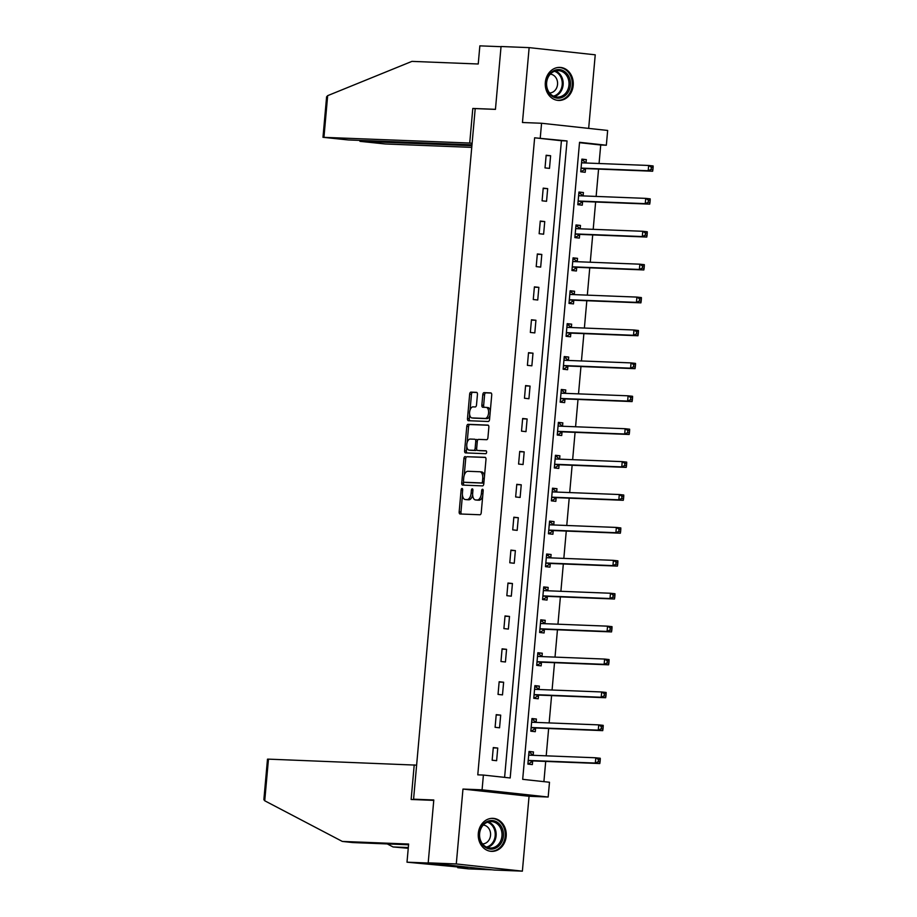 <?xml version="1.0" encoding="UTF-8"?>
<svg xmlns="http://www.w3.org/2000/svg" width="917" height="917" viewBox="0 0 917 917"><rect width="100%" height="100%" fill="white"/><g stroke="black" fill="none" stroke-linecap="round" stroke-linejoin="round"><path stroke-width="1.38" d="M462.03 488.452A1.456 0.768 -83.8 0 0 461.125 489.861L459.165 511.869A2.075 1.1 -83.8 0 0 460.036 513.978A2.075 1.1 -83.8 0 0 460.082 513.978L479.935 514.758A2.075 1.1 -83.8 0 0 481.219 512.741L483.19 490.733A1.456 0.768 -83.8 0 0 482.571 489.254A1.456 0.768 -83.8 0 0 481.643 490.675L481.391 493.518A6.66 3.53 -83.8 0 1 477.264 500.006L475.614 499.948A6.66 3.53 -83.8 0 1 475.487 499.937A6.66 3.53 -83.8 0 1 472.679 493.174L472.931 490.331A1.456 0.768 -83.8 0 0 472.312 488.853A1.456 0.768 -83.8 0 0 471.384 490.274L471.132 493.117A6.66 3.53 -83.8 0 1 467.005 499.605L465.355 499.536A6.66 3.53 -83.8 0 1 465.228 499.524A6.66 3.53 -83.8 0 1 462.42 492.773L462.672 489.93A1.456 0.768 -83.8 0 0 462.053 488.452A1.456 0.768 -83.8 0 0 462.03 488.452M545.34 82.404A16.529 14.007 92.3 0 0 558.625 100.434A16.529 14.007 92.3 0 0 573.205 85.43A16.529 14.007 92.3 0 0 559.92 67.4A16.529 14.007 92.3 0 0 545.34 82.404M478.319 833.335A16.529 14.007 92.3 0 0 491.604 851.366A16.529 14.007 92.3 0 0 506.184 836.373A16.529 14.007 92.3 0 0 492.899 818.342A16.529 14.007 92.3 0 0 478.319 833.335M477.448 394.459A2.075 1.1 -83.8 0 0 476.565 392.35A2.075 1.1 -83.8 0 0 476.531 392.35L470.96 392.132A2.075 1.1 -83.8 0 0 469.664 394.161L467.487 418.588A2.075 1.1 -83.8 0 0 468.369 420.697A2.075 1.1 -83.8 0 0 468.404 420.708L488.257 421.488A2.075 1.1 -83.8 0 0 489.552 419.459L491.73 395.032A2.075 1.1 -83.8 0 0 490.847 392.912L484.084 392.648A2.075 1.1 -83.8 0 0 482.789 394.677L481.861 405.131A2.075 1.1 -83.8 0 0 482.743 407.24A2.075 1.1 -83.8 0 0 482.778 407.24L486.113 407.377A5.559 2.946 -83.8 0 1 486.228 407.389A5.559 2.946 -83.8 0 1 488.566 413.131A5.559 2.946 -83.8 0 1 485.127 418.45L472.06 417.934A5.559 2.946 -83.8 0 1 471.946 417.934A5.559 2.946 -83.8 0 1 469.607 412.18A5.559 2.946 -83.8 0 1 473.046 406.861L475.224 406.953A2.075 1.1 -83.8 0 0 476.508 404.924L477.448 394.459M540.251 138.02L541.569 123.256L607.662 130.455L606.343 145.218L579.544 142.307L522.69 779.335L549.489 782.258L548.171 797.022L482.078 789.824L483.397 775.06L510.184 777.971L567.038 140.943L534.634 137.802L477.78 774.842L483.397 775.06M428.193 862.851L456.288 863.952L522.381 871.15L494.286 870.038L428.193 862.851L433.798 799.991L413.578 799.188L475.212 108.584L495.444 109.375L501.049 46.515L529.143 47.627L522.461 122.511L541.569 123.256M522.381 871.15L529.063 796.265L462.97 789.067L456.288 863.952M462.97 789.067L482.078 789.824M465.206 456.528A2.075 1.1 -83.8 0 0 463.922 458.546L461.744 482.984A2.075 1.1 -83.8 0 0 462.615 485.093A2.075 1.1 -83.8 0 0 462.661 485.093L482.514 485.884A2.075 1.1 -83.8 0 0 483.798 483.855L485.987 459.417A2.075 1.1 -83.8 0 0 485.104 457.308A2.075 1.1 -83.8 0 0 485.059 457.308L466.994 456.723A2.075 1.1 -83.8 0 0 465.71 458.741L464.231 475.315M466.799 446.487L466.398 450.981L464.61 450.786L466.787 426.359A2.075 1.1 -83.8 0 1 468.083 424.33L487.936 425.11A2.075 1.1 -83.8 0 0 487.936 425.11A2.075 1.1 -83.8 0 1 488.853 427.219L487.924 437.684A2.075 1.1 -83.8 0 1 486.629 439.702L478.582 439.392A2.075 1.1 -83.8 0 0 477.298 441.421L476.68 448.356A2.075 1.1 -83.8 0 0 477.551 450.465A2.075 1.1 -83.8 0 0 477.597 450.465L485.976 450.797A1.456 0.768 -83.8 0 1 486.01 450.797L485.976 450.797M464.61 450.786A2.075 1.1 -83.8 0 0 465.492 452.895A2.075 1.1 -83.8 0 0 465.527 452.895L485.723 453.697A1.456 0.768 -83.8 0 0 486.618 452.299A1.456 0.768 -83.8 0 0 486.01 450.797M588.668 128.391L595.236 54.814L529.143 47.627M413.578 799.188L419.035 799.784M504.602 777.364L561.422 140.725L534.634 137.802M496.624 760.697L497.748 748.043L493.289 747.561L492.154 760.216L496.624 760.697M499.559 727.8L500.693 715.134L496.223 714.652L495.1 727.307L499.559 727.8M502.493 694.891L503.628 682.237L499.157 681.744L498.034 694.398L502.493 694.891M505.439 661.982L506.562 649.328L502.092 648.835L500.969 661.501L505.439 661.982M508.373 629.073L509.497 616.419L505.038 615.937L503.903 628.592L508.373 629.073M511.308 596.165L512.431 583.51L507.972 583.029L506.837 595.683L511.308 596.165M514.242 563.267L515.377 550.613L510.907 550.12L509.783 562.774L514.242 563.267M517.177 530.358L518.311 517.704L513.841 517.211L512.718 529.866L517.177 530.358M520.122 497.45L521.246 484.795L516.787 484.314L515.652 496.968L520.122 497.45M523.057 464.541L524.18 451.886L519.721 451.405L518.586 464.059L523.057 464.541M525.991 431.643L527.126 418.977L522.656 418.496L521.521 431.15L525.991 431.643M528.926 398.735L530.06 386.08L525.59 385.587L524.467 398.242L528.926 398.735M531.86 365.826L532.995 353.171L528.524 352.678L527.401 365.344L531.86 365.826M534.806 332.917L535.929 320.262L531.47 319.781L530.335 332.435L534.806 332.917M537.74 300.008L538.864 287.353L534.405 286.872L533.27 299.527L537.74 300.008M540.675 267.111L541.809 254.445L537.339 253.963L536.204 266.618L540.675 267.111M543.609 234.202L544.744 221.547L540.273 221.054L539.15 233.709L543.609 234.202M546.543 201.293L547.678 188.638L543.208 188.145L542.085 200.812L546.543 201.293M549.489 168.384L550.613 155.73L546.154 155.248L545.019 167.903L549.489 168.384M543.907 781.651L545.707 761.408M546.211 755.826L548.641 728.511M549.145 722.928L551.587 695.602M552.08 690.02L554.521 662.693M555.014 657.111L557.456 629.784M557.949 624.202L560.39 596.875M560.895 591.293L563.325 563.978M563.829 558.396L566.27 531.069M566.763 525.487L569.205 498.16M569.698 492.578L572.139 465.251M572.644 459.669L575.074 432.354M575.578 426.76L578.008 399.445M578.512 393.863L580.954 366.536M581.447 360.954L583.888 333.628M584.381 328.045L586.823 300.719M587.327 295.136L589.757 267.821M590.261 262.239L592.703 234.912M593.196 229.33L595.637 202.004M596.13 196.421L598.572 169.095M599.065 163.513L600.727 145.001L579.51 142.685M533.178 755.321L533.476 751.94L529.017 751.447L527.883 764.102L532.353 764.595L532.651 761.179M536.113 722.413L536.411 719.031L531.952 718.538L530.817 731.193L535.287 731.686L535.585 728.27M534.771 686.902L536.136 687.051L539.013 689.504L539.356 686.122L534.886 685.641L533.751 698.296L538.222 698.777L538.531 695.361M541.981 656.595L542.291 653.213L537.821 652.732L536.697 665.387L541.156 665.868L541.466 662.452M544.927 623.686L545.225 620.305L540.755 619.823L539.632 632.478L544.09 632.971L544.4 629.555M547.862 590.789L548.16 587.407L543.701 586.914L542.566 599.569L547.036 600.062L547.334 596.646M546.521 555.278L547.885 555.427L550.75 557.88L551.094 554.498L546.635 554.006L545.5 566.672L549.971 567.153L550.269 563.737M553.73 524.971L554.04 521.59L549.57 521.108L548.446 533.763L552.905 534.244L553.215 530.828M556.676 492.062L556.974 488.681L552.504 488.199L551.381 500.854L555.84 501.335L556.149 497.931M559.611 459.165L559.909 455.772L555.438 455.291L554.315 467.945L558.785 468.438L559.083 465.022M558.27 423.654L559.634 423.803L562.499 426.256L562.843 422.875L558.384 422.382L557.249 435.036L561.72 435.529L562.018 432.113M565.48 393.347L565.778 389.966L561.319 389.473L560.184 402.139L564.654 402.62L564.964 399.204M568.414 360.438L568.723 357.057L564.253 356.575L563.13 369.23L567.589 369.711L567.898 366.296M571.36 327.529L571.658 324.148L567.187 323.667L566.064 336.321L570.523 336.803L570.832 333.398M570.019 292.03L571.371 292.179L574.248 294.621L574.592 291.251L570.133 290.758L568.998 303.412L573.469 303.905L573.767 300.489M577.229 261.723L577.527 258.342L573.068 257.849L571.933 270.504L576.403 270.996L576.701 267.581M580.163 228.814L580.472 225.433L576.002 224.952L574.867 237.606L579.338 238.088L579.647 234.672M583.097 195.906L583.407 192.524L578.936 192.043L577.813 204.697L582.272 205.179L582.582 201.763M581.756 160.406L583.12 160.555L585.997 162.997L586.341 159.615L581.871 159.134L580.748 171.788L585.206 172.281L585.516 168.866M600.727 145.001L606.343 145.218M529.063 796.265L548.171 797.022M561.422 140.725L567.038 140.943M533.476 751.94L528.983 751.757M497.748 748.043L493.254 747.871M500.693 715.134L496.2 714.962M536.411 719.031L531.917 718.848M503.628 682.237L499.135 682.053M539.356 686.122L534.863 685.95M506.562 649.328L502.069 649.144M542.291 653.213L537.798 653.042M509.497 616.419L505.003 616.247M545.225 620.305L540.732 620.133M512.431 583.51L507.938 583.338M548.16 587.407L543.666 587.224M515.377 550.613L510.884 550.429M551.094 554.498L546.601 554.315M518.311 517.704L513.818 517.52M554.04 521.59L549.547 521.418M521.246 484.795L516.752 484.612M556.974 488.681L552.481 488.509M524.18 451.886L519.687 451.714M559.909 455.772L555.415 455.6M527.126 418.977L522.633 418.805M562.843 422.875L558.35 422.691M530.06 386.08L525.567 385.897M565.778 389.966L561.284 389.782M532.995 353.171L528.501 352.988M568.723 357.057L564.23 356.885M535.929 320.262L531.436 320.09M571.658 324.148L567.164 323.976M538.864 287.353L534.37 287.181M574.592 291.251L570.099 291.067M541.809 254.445L537.316 254.273M577.527 258.342L573.033 258.158M544.744 221.547L540.251 221.364M580.472 225.433L575.979 225.261M547.678 188.638L543.185 188.455M583.407 192.524L578.914 192.352M550.613 155.73L546.119 155.558M586.341 159.615L581.848 159.443M466.879 499.708A6.66 3.53 -83.8 0 0 467.005 499.719A6.66 3.53 -83.8 0 0 467.143 499.731L465.355 499.536M472.645 495.008A6.66 3.53 -83.8 0 1 468.793 499.799L467.143 499.731M477.138 500.109A6.66 3.53 -83.8 0 0 477.264 500.132A6.66 3.53 -83.8 0 0 477.402 500.143L475.614 499.948M482.697 496.166A6.66 3.53 -83.8 0 1 479.052 500.201L477.402 500.143M462.443 495.249L460.953 512.064A2.075 1.1 -83.8 0 0 461.503 514.036M485.425 457.445L466.994 456.723M463.647 481.849L463.521 483.179A2.075 1.1 -83.8 0 0 464.082 485.15M463.486 480.772A1.456 0.768 -83.8 0 0 464.105 482.239A1.456 0.768 -83.8 0 0 464.128 482.25L481.563 482.927A1.456 0.768 -83.8 0 0 482.457 481.517L482.732 478.514A6.66 3.53 -83.8 0 0 479.923 471.751A6.66 3.53 -83.8 0 0 479.786 471.751L467.876 471.281A6.66 3.53 -83.8 0 0 463.75 477.768L463.486 480.772M465.859 482.434A1.456 0.768 -83.8 0 0 465.882 482.434A1.456 0.768 -83.8 0 0 465.916 482.445L483.351 483.121A1.456 0.768 -83.8 0 0 483.901 482.766M484.485 476.232A6.66 3.53 -83.8 0 0 481.7 471.946A6.66 3.53 -83.8 0 0 481.574 471.946L480.05 471.774M467.154 442.498L468.576 426.554L466.787 426.359M488.303 425.247L469.871 424.525A2.075 1.1 -83.8 0 0 468.576 426.554M479.304 450.648A2.075 1.1 -83.8 0 0 479.339 450.66A2.075 1.1 -83.8 0 0 479.385 450.66L486.274 450.935M470.226 439.06A5.559 2.946 -83.8 0 0 466.787 444.378A5.559 2.946 -83.8 0 0 469.126 450.132A5.559 2.946 -83.8 0 0 469.24 450.132L473.837 450.316A2.075 1.1 -83.8 0 0 475.132 448.287L475.751 441.352A2.075 1.1 -83.8 0 0 474.868 439.243A2.075 1.1 -83.8 0 0 474.834 439.243L470.226 439.06M470.811 450.304A5.559 2.946 -83.8 0 0 470.914 450.327A5.559 2.946 -83.8 0 0 471.029 450.327L469.24 450.132M476.725 449.376A2.075 1.1 -83.8 0 1 475.625 450.511L471.029 450.327M477.482 440.527A2.075 1.1 -83.8 0 0 476.657 439.438A2.075 1.1 -83.8 0 0 476.622 439.438L476.657 439.438M466.398 450.981A2.075 1.1 -83.8 0 0 466.948 452.952M473.63 418.106A5.559 2.946 -83.8 0 0 473.734 418.129A5.559 2.946 -83.8 0 0 473.837 418.129L472.06 417.934M489.907 415.458A5.559 2.946 -83.8 0 1 486.916 418.645L473.837 418.129M490.308 410.976A5.559 2.946 -83.8 0 0 488.004 407.584A5.559 2.946 -83.8 0 0 487.901 407.572L486.331 407.4M491.18 393.049L485.872 392.843A2.075 1.1 -83.8 0 0 484.577 394.872L483.649 405.325A2.075 1.1 -83.8 0 0 484.199 407.297M469.653 414.541L469.275 418.782A2.075 1.1 -83.8 0 0 469.825 420.765M476.886 392.487L472.736 392.327A2.075 1.1 -83.8 0 0 471.453 394.356L470.054 410.048M527.951 763.357L529.315 763.414L532.834 761.064A2.121 1.123 96.2 0 1 533.258 760.927L599.798 763.54L595.328 763.059L595.798 757.786L529.269 755.161A2.121 1.123 96.2 0 1 529.224 755.161A2.121 1.123 96.2 0 1 528.857 754.989L528.708 754.863M527.963 763.265L529.315 763.414M528.903 752.719L530.255 752.868L533.132 755.31M528.192 760.686L528.364 760.571A2.121 1.123 96.2 0 1 528.8 760.434L595.328 763.059L598.274 761.683L600.062 761.867L600.245 759.757L598.457 759.563L598.274 761.683M598.457 759.563L595.798 757.786L600.268 758.267L600.245 759.757M600.062 761.867L599.798 763.54M502.436 828.842A14.305 12.116 -87.7 0 1 496.28 847.812A14.305 12.116 -87.7 0 1 480.279 840.809A14.305 12.116 -87.7 0 1 486.423 821.838A14.305 12.116 -87.7 0 1 502.436 828.842M480.531 840.339A13.239 11.222 92.3 0 0 490.274 848.03A13.239 11.222 92.3 0 0 501.049 829.255A13.239 11.222 92.3 0 0 491.317 821.563A13.239 11.222 92.3 0 0 480.531 840.339M482.537 843.904A9.434 7.989 92.3 0 0 489.896 830.527A9.434 7.989 92.3 0 0 483.282 825.071M489.77 851.159A16.426 13.915 92.3 0 0 490.71 851.228A16.426 13.915 92.3 0 0 504.075 827.948A16.426 13.915 92.3 0 0 492.005 818.411A16.426 13.915 92.3 0 0 491.053 818.411M569.446 77.899A14.305 12.116 -87.7 0 1 563.302 96.87A14.305 12.116 -87.7 0 1 547.3 89.866A14.305 12.116 -87.7 0 1 553.444 70.896A14.305 12.116 -87.7 0 1 569.446 77.899M547.552 89.396A13.239 11.222 92.3 0 0 557.295 97.087A13.239 11.222 92.3 0 0 568.07 78.323A13.239 11.222 92.3 0 0 558.338 70.632A13.239 11.222 92.3 0 0 547.552 89.396M549.558 92.961A9.434 7.989 92.3 0 0 556.906 79.596A9.434 7.989 92.3 0 0 550.303 74.139M556.791 100.217A16.426 13.915 92.3 0 0 557.731 100.285A16.426 13.915 92.3 0 0 571.096 77.017A16.426 13.915 92.3 0 0 559.015 67.468A16.426 13.915 92.3 0 0 558.075 67.468M264.738 800.782L263.867 799.647L267.489 759.161L268.463 759.138L264.738 800.782L342.316 841.428L408.627 844.041L406.999 862.186L430.6 863.115L491.879 869.786L468.278 868.857L457.732 867.7L467.693 867.895L406.999 862.186M408.558 844.775L352.85 842.574L342.316 841.428M457.812 866.817L457.732 867.7M408.248 848.282L393.049 846.953L408.306 847.549M387.283 843.938L393.049 846.953M416.616 765.145L268.463 759.138M433.764 800.369L411.137 799.475L414.22 764.881M495.444 109.329L472.805 108.447L469.722 143.041L322.979 137.309L348.254 139.946L471.98 144.817M469.722 143.041L472.106 143.293M322.979 137.309L326.601 96.824L327.667 95.655L411.928 61.382L478.238 63.995L479.855 45.85L501.037 46.687M361.011 140.439L360.931 141.321L359.957 141.344L385.232 143.969L471.751 147.373M360.931 141.321L471.9 145.688M472.805 108.447L475.201 108.699M530.886 730.448L532.25 730.505L535.769 728.155A2.121 1.123 96.2 0 1 536.204 728.018L602.733 730.631L598.262 730.15L598.732 724.877L532.204 722.252A2.121 1.123 96.2 0 1 532.158 722.252A2.121 1.123 96.2 0 1 531.803 722.092L531.642 721.954M530.897 730.356L532.25 730.505M531.837 719.811L533.201 719.96L536.067 722.413M531.126 727.789L531.298 727.662A2.121 1.123 96.2 0 1 531.734 727.525L598.262 730.15L601.208 728.774L602.996 728.969L603.18 726.86L601.392 726.665L601.208 728.774M601.392 726.665L598.732 724.877L603.203 725.358L603.18 726.86M602.996 728.969L602.733 730.631M533.82 697.55L535.196 697.596L538.703 695.246A2.121 1.123 96.2 0 1 539.139 695.109L605.667 697.734L601.197 697.241L601.678 691.968L535.138 689.355A2.121 1.123 96.2 0 1 535.104 689.343A2.121 1.123 96.2 0 1 534.737 689.183L534.577 689.045M533.832 697.447L535.196 697.596M534.061 694.88L534.233 694.765A2.121 1.123 96.2 0 1 534.668 694.627L601.197 697.241L604.143 695.865L605.931 696.06L606.114 693.951L604.337 693.756L604.143 695.865M604.337 693.756L601.678 691.968L606.137 692.461L606.114 693.951M605.931 696.06L605.667 697.734M536.754 664.642L538.13 664.699L541.638 662.338A2.121 1.123 96.2 0 1 542.073 662.2L608.601 664.825L604.143 664.332L604.612 659.059L538.073 656.446A2.121 1.123 96.2 0 1 538.038 656.446A2.121 1.123 96.2 0 1 537.671 656.274L537.522 656.148M536.766 664.55L538.13 664.699M537.706 654.004L539.07 654.142L541.947 656.595M536.995 661.971L537.179 661.856A2.121 1.123 96.2 0 1 537.603 661.719L604.143 664.332L607.077 662.957L608.865 663.151L609.06 661.042L607.272 660.848L607.077 662.957M607.272 660.848L604.612 659.059L609.071 659.552L609.06 661.042M608.865 663.151L608.601 664.825M539.7 631.733L541.064 631.79L544.572 629.429A2.121 1.123 96.2 0 1 545.007 629.303L611.536 631.916L607.077 631.435L607.547 626.162L541.019 623.537A2.121 1.123 96.2 0 1 540.973 623.537A2.121 1.123 96.2 0 1 540.606 623.365L540.457 623.239M539.7 631.641L541.064 631.79M540.652 621.096L542.004 621.245L544.881 623.686M539.93 629.062L540.113 628.947A2.121 1.123 96.2 0 1 540.549 628.81L607.077 631.435L610.023 630.048L611.799 630.243L611.994 628.134L610.206 627.939L610.023 630.048M610.206 627.939L607.547 626.162L612.017 626.643L611.994 628.134M611.799 630.243L611.536 631.916M542.635 598.824L543.999 598.881L547.518 596.531A2.121 1.123 96.2 0 1 547.942 596.394L614.482 599.007L610.011 598.526L610.481 593.253L543.953 590.628A2.121 1.123 96.2 0 1 543.907 590.628A2.121 1.123 96.2 0 1 543.54 590.456L543.391 590.33M542.646 598.732L543.999 598.881M543.586 588.187L544.939 588.336L547.816 590.789M542.875 596.153L543.047 596.039A2.121 1.123 96.2 0 1 543.483 595.901L610.011 598.526L612.957 597.15L614.745 597.345L614.929 595.236L613.141 595.041L612.957 597.15M613.141 595.041L610.481 593.253L614.952 593.735L614.929 595.236M614.745 597.345L614.482 599.007M545.569 565.927L546.945 565.972L550.452 563.623A2.121 1.123 96.2 0 1 550.888 563.485L617.416 566.098L612.946 565.617L613.416 560.344L546.887 557.719A2.121 1.123 96.2 0 1 546.853 557.719A2.121 1.123 96.2 0 1 546.486 557.559L546.326 557.421M545.581 565.823L546.945 565.972M545.81 563.256L545.982 563.13A2.121 1.123 96.2 0 1 546.417 563.004L612.946 565.617L615.892 564.242L617.68 564.436L617.863 562.327L616.075 562.132L615.892 564.242M616.075 562.132L613.416 560.344L617.886 560.826L617.863 562.327M617.68 564.436L617.416 566.098M548.504 533.018L549.879 533.064L553.387 530.714A2.121 1.123 96.2 0 1 553.822 530.576L620.351 533.201L615.892 532.708L616.362 527.435L549.822 524.822A2.121 1.123 96.2 0 1 549.787 524.811A2.121 1.123 96.2 0 1 549.421 524.65L549.26 524.513M548.515 532.926L549.879 533.064M549.455 522.369L550.819 522.518L553.696 524.971M548.744 530.347L548.916 530.232A2.121 1.123 96.2 0 1 549.352 530.095L615.892 532.708L618.826 531.333L620.614 531.528L620.798 529.418L619.021 529.224L618.826 531.333M619.021 529.224L616.362 527.435L620.82 527.928L620.798 529.418M620.614 531.528L620.351 533.201M551.449 500.109L552.813 500.166L556.321 497.805A2.121 1.123 96.2 0 1 556.757 497.667L623.285 500.292L618.826 499.799L619.296 494.527L552.768 491.913A2.121 1.123 96.2 0 1 552.722 491.913A2.121 1.123 96.2 0 1 552.355 491.741L552.206 491.615M551.449 500.017L552.813 500.166M552.389 489.472L553.753 489.621L556.63 492.062M551.679 497.438L551.862 497.323A2.121 1.123 96.2 0 1 552.286 497.186L618.826 499.799L621.76 498.424L623.549 498.619L623.743 496.51L621.955 496.315L621.76 498.424M621.955 496.315L619.296 494.527L623.755 495.02L623.743 496.51M623.549 498.619L623.285 500.292M554.384 467.2L555.748 467.257L559.255 464.896A2.121 1.123 96.2 0 1 559.691 464.77L626.231 467.383L621.76 466.902L622.23 461.629L555.702 459.004A2.121 1.123 96.2 0 1 555.656 459.004A2.121 1.123 96.2 0 1 555.289 458.832L555.14 458.706M554.384 467.108L555.748 467.257M555.335 456.563L556.688 456.712L559.565 459.153M554.625 464.529L554.796 464.415A2.121 1.123 96.2 0 1 555.232 464.277L621.76 466.902L624.706 465.515L626.483 465.71L626.678 463.601L624.89 463.406L624.706 465.515M624.89 463.406L622.23 461.629L626.701 462.111L626.678 463.601M626.483 465.71L626.231 467.383M557.318 434.291L558.682 434.349L562.201 431.999A2.121 1.123 96.2 0 1 562.625 431.861L629.165 434.475L624.695 433.993L625.165 428.72L558.636 426.096A2.121 1.123 96.2 0 1 558.591 426.096A2.121 1.123 96.2 0 1 558.235 425.935L558.075 425.797M557.33 434.2L558.682 434.349M557.559 431.632L557.731 431.506A2.121 1.123 96.2 0 1 558.166 431.368L624.695 433.993L627.641 432.618L629.429 432.813L629.612 430.703L627.824 430.509L627.641 432.618M627.824 430.509L625.165 428.72L629.635 429.202L629.612 430.703M629.429 432.813L629.165 434.475M560.253 401.394L561.628 401.44L565.136 399.09A2.121 1.123 96.2 0 1 565.571 398.952L632.1 401.577L627.629 401.084L628.099 395.812L561.571 393.198A2.121 1.123 96.2 0 1 561.536 393.187A2.121 1.123 96.2 0 1 561.17 393.026L561.009 392.889M560.264 401.291L561.628 401.44M561.204 390.745L562.568 390.894L565.434 393.347M560.493 398.723L560.665 398.597A2.121 1.123 96.2 0 1 561.101 398.471L627.629 401.084L630.575 399.709L632.363 399.904L632.547 397.795L630.758 397.6L630.575 399.709M630.758 397.6L628.099 395.812L632.57 396.293L632.547 397.795M632.363 399.904L632.1 401.577M563.187 368.485L564.563 368.542L568.07 366.181A2.121 1.123 96.2 0 1 568.506 366.043L635.034 368.668L630.575 368.175L631.045 362.903L564.505 360.289A2.121 1.123 96.2 0 1 564.471 360.278A2.121 1.123 96.2 0 1 564.104 360.117L563.955 359.991M563.198 368.393L564.563 368.542M564.138 357.836L565.502 357.985L568.38 360.438M563.428 365.814L563.611 365.7A2.121 1.123 96.2 0 1 564.035 365.562L630.575 368.175L633.509 366.8L635.298 366.995L635.492 364.886L633.704 364.691L633.509 366.8M633.704 364.691L631.045 362.903L635.504 363.396L635.492 364.886M635.298 366.995L635.034 368.668M566.133 335.576L567.497 335.633L571.004 333.272A2.121 1.123 96.2 0 1 571.44 333.135L637.968 335.76L633.509 335.278L633.979 329.994L567.451 327.38A2.121 1.123 96.2 0 1 567.405 327.38A2.121 1.123 96.2 0 1 567.038 327.209L566.889 327.082M566.133 335.484L567.497 335.633M567.073 324.939L568.437 325.088L571.314 327.529M566.362 332.905L566.546 332.791A2.121 1.123 96.2 0 1 566.981 332.653L633.509 335.278L636.444 333.891L638.232 334.086L638.427 331.977L636.639 331.782L636.444 333.891M636.639 331.782L633.979 329.994L638.438 330.487L638.427 331.977M638.232 334.086L637.968 335.76M569.067 302.667L570.431 302.725L573.95 300.363A2.121 1.123 96.2 0 1 574.374 300.237L640.914 302.851L636.444 302.369L636.914 297.097L570.385 294.472A2.121 1.123 96.2 0 1 570.34 294.472A2.121 1.123 96.2 0 1 569.973 294.3L569.824 294.174M569.079 302.576L570.431 302.725M569.308 299.997L569.48 299.882A2.121 1.123 96.2 0 1 569.915 299.744L636.444 302.369L639.39 300.982L641.166 301.177L641.361 299.068L639.573 298.873L639.39 300.982M639.573 298.873L636.914 297.097L641.384 297.578L641.361 299.068M641.166 301.177L640.914 302.851M572.002 269.758L573.366 269.816L576.885 267.466A2.121 1.123 96.2 0 1 577.32 267.328L643.849 269.942L639.378 269.46L639.848 264.188L573.32 261.563A2.121 1.123 96.2 0 1 573.274 261.563A2.121 1.123 96.2 0 1 572.919 261.402L572.758 261.265M572.013 269.667L573.366 269.816M572.953 259.121L574.317 259.27L577.183 261.723M572.242 267.099L572.414 266.973A2.121 1.123 96.2 0 1 572.85 266.836L639.378 269.46L642.324 268.085L644.112 268.28L644.296 266.171L642.508 265.976L642.324 268.085M642.508 265.976L639.848 264.188L644.319 264.669L644.296 266.171M644.112 268.28L643.849 269.942M574.936 236.861L576.312 236.907L579.819 234.557A2.121 1.123 96.2 0 1 580.255 234.42L646.783 237.044L642.313 236.552L642.783 231.279L576.254 228.665A2.121 1.123 96.2 0 1 576.22 228.654A2.121 1.123 96.2 0 1 575.853 228.493L575.693 228.356M574.948 236.758L576.312 236.907M575.887 226.212L577.252 226.361L580.117 228.814M575.177 234.19L575.349 234.076A2.121 1.123 96.2 0 1 575.784 233.938L642.313 236.552L645.259 235.176L647.047 235.371L647.23 233.262L645.453 233.067L645.259 235.176M645.453 233.067L642.783 231.279L647.253 231.772L647.23 233.262M647.047 235.371L646.783 237.044M577.87 203.952L579.246 204.01L582.753 201.648A2.121 1.123 96.2 0 1 583.189 201.511L649.717 204.136L645.259 203.643L645.728 198.37L579.189 195.757A2.121 1.123 96.2 0 1 579.154 195.757A2.121 1.123 96.2 0 1 578.787 195.585L578.638 195.459M577.882 203.861L579.246 204.01M578.822 193.315L580.186 193.453L583.063 195.906M578.111 201.281L578.295 201.167A2.121 1.123 96.2 0 1 578.719 201.029L645.259 203.643L648.193 202.267L649.981 202.462L650.176 200.353L648.388 200.158L648.193 202.267M648.388 200.158L645.728 198.37L650.187 198.863L650.176 200.353M649.981 202.462L649.717 204.136M580.816 171.043L582.18 171.101L585.688 168.739A2.121 1.123 96.2 0 1 586.123 168.602L652.652 171.227L648.193 170.745L648.663 165.473L582.135 162.848A2.121 1.123 96.2 0 1 582.089 162.848A2.121 1.123 96.2 0 1 581.722 162.676L581.573 162.55M580.816 170.952L582.18 171.101M581.046 168.373L581.229 168.258A2.121 1.123 96.2 0 1 581.665 168.12L648.193 170.745L651.139 169.358L652.915 169.553L653.11 167.444L651.322 167.249L651.139 169.358M651.322 167.249L648.663 165.473L653.133 165.954L653.11 167.444M652.915 169.553L652.652 171.227M462.661 490.033L461.125 489.861M483.179 490.847L481.643 490.675M472.92 490.435L471.384 490.274M468.793 499.799L467.005 499.605M472.668 493.289L471.132 493.117M479.052 500.201L477.264 500.006M482.927 493.69L481.391 493.518M460.953 512.064L459.165 511.869M463.521 483.179L461.744 482.984M465.71 458.741L463.922 458.546M483.351 483.121L481.563 482.927M483.993 481.677L482.457 481.517M484.268 478.674L482.732 478.514M469.871 424.525L468.083 424.33M475.625 450.511L473.837 450.316M476.668 448.459L475.132 448.287M477.287 441.524L475.751 441.352M486.916 418.645L485.127 418.45M483.649 405.325L481.861 405.131M484.577 394.872L482.789 394.677M485.872 392.843L484.084 392.648M469.275 418.782L467.487 418.588M471.453 394.356L469.664 394.161M472.736 392.327L470.96 392.132M532.834 761.064L528.364 760.571M533.258 760.927L528.8 760.434M531.069 755.23L528.857 754.989M488.371 821.907A13.239 11.222 -87.7 0 1 495.191 829.025A13.239 11.222 -87.7 0 1 487.363 847.457M486.468 847.079A12.804 10.855 92.3 0 0 494.297 829.186A12.804 10.855 92.3 0 0 487.443 822.217M555.393 70.964A13.239 11.222 -87.7 0 1 562.213 78.094A13.239 11.222 -87.7 0 1 554.384 96.514M553.478 96.136A12.804 10.855 92.3 0 0 561.319 78.243A12.804 10.855 92.3 0 0 554.464 71.274M327.667 95.655L323.953 137.298M535.769 728.155L531.298 727.662M536.204 728.018L531.734 727.525M534.003 722.332L531.803 722.092M538.703 695.246L534.233 694.765M539.139 695.109L534.668 694.627M536.938 689.424L534.737 689.183M541.638 662.338L537.179 661.856M542.073 662.2L537.603 661.719M539.872 656.515L537.671 656.274M544.572 629.429L540.113 628.947M545.007 629.303L540.549 628.81M542.807 623.606L540.606 623.365M547.518 596.531L543.047 596.039M547.942 596.394L543.483 595.901M545.753 590.697L543.54 590.456M550.452 563.623L545.982 563.13M550.888 563.485L546.417 563.004M548.687 557.8L546.486 557.559M553.387 530.714L548.916 530.232M553.822 530.576L549.352 530.095M551.621 524.891L549.421 524.65M556.321 497.805L551.862 497.323M556.757 497.667L552.286 497.186M554.556 491.982L552.355 491.741M559.255 464.896L554.796 464.415M559.691 464.77L555.232 464.277M557.49 459.073L555.289 458.832M562.201 431.999L557.731 431.506M562.625 431.861L558.166 431.368M560.436 426.164L558.235 425.935M565.136 399.09L560.665 398.597M565.571 398.952L561.101 398.471M563.37 393.267L561.17 393.026M568.07 366.181L563.611 365.7M568.506 366.043L564.035 365.562M566.305 360.358L564.104 360.117M571.004 333.272L566.546 332.791M571.44 333.135L566.981 332.653M569.239 327.449L567.038 327.209M573.95 300.363L569.48 299.882M574.374 300.237L569.915 299.744M572.174 294.54L569.973 294.3M576.885 267.466L572.414 266.973M577.32 267.328L572.85 266.836M575.119 261.643L572.919 261.402M579.819 234.557L575.349 234.076M580.255 234.42L575.784 233.938M578.054 228.734L575.853 228.493M582.753 201.648L578.295 201.167M583.189 201.511L578.719 201.029M580.988 195.825L578.787 195.585M585.688 168.739L581.229 168.258M586.123 168.602L581.665 168.12M583.923 162.917L581.722 162.676M467.005 499.719L465.228 499.524M477.264 500.132L475.487 499.937M481.7 471.946L479.923 471.751M470.914 450.327L469.126 450.132M473.734 418.129L471.946 417.934M488.004 407.584L486.228 407.389M492.005 818.411L491.317 818.388M490.71 851.228L490.022 851.205M559.015 67.468L558.338 67.445M557.731 100.285L557.043 100.262M359.957 141.344L360.049 140.404"/></g></svg>
